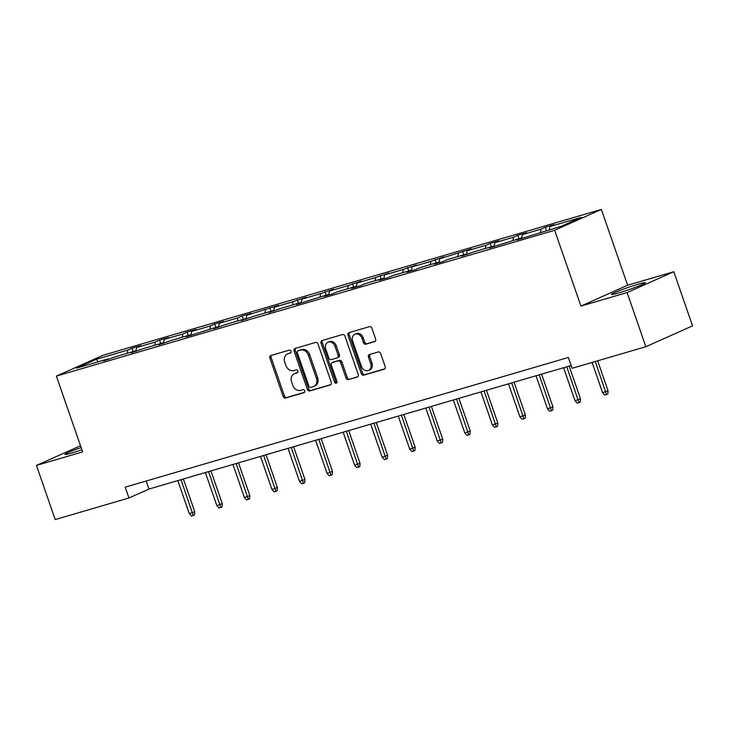 <?xml version="1.0" encoding="UTF-8"?>
<svg xmlns="http://www.w3.org/2000/svg" width="729" height="729" viewBox="0 0 729 729"><rect width="100%" height="100%" fill="white"/><g stroke="black" fill="none" stroke-linecap="round" stroke-linejoin="round"><path stroke-width="1.09" d="M291.044 351.25A1.576 1.258 -114.1 0 0 289.313 350.12L270.896 355.506A2.251 1.804 -114.1 0 0 269.894 358.139L283.144 396.412A2.251 1.804 -114.1 0 0 285.613 398.025L304.039 392.639A1.576 1.258 -114.1 0 0 303.009 389.66L300.621 390.361A7.217 5.759 -114.1 0 1 292.721 385.176L291.618 381.987A7.217 5.759 -114.1 0 1 294.224 373.777A7.217 5.759 -114.1 0 1 294.808 373.567L297.195 372.865A1.576 1.258 -114.1 0 0 296.165 369.885L293.778 370.587A7.217 5.759 -114.1 0 1 285.877 365.411L284.766 362.222A7.217 5.759 -114.1 0 1 287.381 354.012A7.217 5.759 -114.1 0 1 287.964 353.793L290.342 353.091A1.576 1.258 -114.1 0 0 291.044 351.25M638.212 284.21A17.915 1.166 -19.1 0 0 620.452 290.242A17.915 1.166 -19.1 0 0 611.44 294.461A17.915 1.166 -19.1 0 0 618.529 292.994A17.915 1.166 -19.1 0 0 636.289 286.962A17.915 1.166 -19.1 0 0 645.302 282.743A17.915 1.166 -19.1 0 0 638.212 284.21M81.138 447.56A17.915 1.166 -19.1 0 0 64.954 454.404A17.915 1.166 -19.1 0 0 72.034 452.937A17.915 1.166 -19.1 0 0 81.894 449.766M374.651 341.655A2.251 1.804 -114.1 0 0 375.645 339.021L371.927 328.287A2.251 1.804 -114.1 0 0 369.457 326.665L349 332.652A2.251 1.804 -114.1 0 0 347.997 335.285L361.256 373.549A2.251 1.804 -114.1 0 0 363.725 375.171L384.183 369.184A2.251 1.804 -114.1 0 0 385.176 366.55L380.684 353.583A2.251 1.804 -114.1 0 0 378.214 351.961L369.466 354.522A2.251 1.804 -114.1 0 0 368.464 357.155L370.687 363.589A6.032 4.821 -114.1 0 1 368.51 370.45A6.032 4.821 -114.1 0 1 361.42 366.304L352.69 341.108A6.032 4.821 -114.1 0 1 354.868 334.247A6.032 4.821 -114.1 0 1 361.967 338.393L363.425 342.594A2.251 1.804 -114.1 0 0 365.894 344.216L375.007 341.491M580.913 306.08L627.104 292.566L645.848 346.712L692.55 325.863L673.796 271.717L627.614 285.23L601.361 209.433L554.66 230.282L580.913 306.08L627.614 285.23M80.509 445.756L36.45 465.421L82.641 451.907L56.388 376.1L554.66 230.282M36.45 465.421L55.204 519.567L128.942 497.989L148.944 489.059L571.135 365.502M645.848 346.712L572.11 368.291L568.356 357.465L125.197 487.154L128.942 497.989M318.008 344.061A2.251 1.804 -114.1 0 0 315.539 342.448L295.081 348.435A2.251 1.804 -114.1 0 0 294.079 351.068L307.337 389.332A2.251 1.804 -114.1 0 0 309.807 390.944L330.264 384.958A2.251 1.804 -114.1 0 0 331.258 382.324L318.008 344.061M322.036 340.543L342.493 334.556A2.251 1.804 -114.1 0 1 344.972 336.169L358.221 374.442A2.251 1.804 -114.1 0 1 357.219 377.075L348.462 379.636A2.251 1.804 -114.1 0 1 345.993 378.014L340.625 362.495A2.251 1.804 -114.1 0 0 338.156 360.882L332.342 362.577A2.251 1.804 -114.1 0 0 331.349 365.211L336.944 381.367A1.576 1.258 -114.1 0 1 334.511 382.078L321.042 343.177A2.251 1.804 -114.1 0 1 322.036 340.543M627.104 292.566L673.796 271.717M561.239 226.3L516.916 239.923L521.144 238.037L489.359 247.988L493.588 246.092L474.871 251.578L461.812 256.052L466.041 254.157L447.314 259.642L443.086 261.529L434.256 264.108L438.484 262.221L419.758 267.707L415.53 269.593L406.7 272.172L410.928 270.286L392.202 275.772L387.974 277.658L379.144 280.237L383.372 278.35L364.655 283.827L360.427 285.722L351.597 288.301L355.825 286.415L337.099 291.892L332.871 293.787L324.041 296.366L328.269 294.48L296.484 304.43L300.712 302.544L281.986 308.021L268.928 312.495L273.156 310.609L254.439 316.085L241.372 320.56L245.6 318.673L226.883 324.15L213.825 328.624L218.053 326.738L186.269 336.689L190.497 334.802L171.771 340.279L158.712 344.753L162.941 342.867L144.214 348.344L131.156 352.818L135.384 350.931L116.667 356.408L103.6 360.882L107.828 358.987L76.572 368.136L96.51 359.233L127.775 350.084L132.004 348.198L140.834 345.619L136.605 347.505L155.332 342.019L159.56 340.133L168.39 337.554L164.162 339.441L182.888 333.964L187.116 332.069L195.946 329.49L191.718 331.376L210.435 325.899L214.663 324.004L223.493 321.425L219.265 323.312L237.991 317.835L242.219 315.949L251.049 313.361L246.821 315.247L278.606 305.296L274.377 307.182L293.104 301.706L306.162 297.232L301.934 299.118L320.651 293.641L333.718 289.167L329.49 291.053L348.207 285.577L361.265 281.102L357.037 282.989L375.763 277.512L388.821 273.038L384.593 274.924L403.319 269.448L416.377 264.973L412.149 266.86L430.875 261.383L443.934 256.909L439.705 258.804L471.49 248.844L467.262 250.74L485.979 245.254L490.207 243.368L499.037 240.789L494.809 242.675L513.535 237.189L517.763 235.303L526.593 232.724L522.365 234.61L541.091 229.125L545.319 227.238L554.149 224.66L549.921 226.546L581.186 217.397L561.239 226.3M601.361 209.433L103.09 355.251L56.388 376.1M540.481 232.378L541.091 229.125M521.645 238.429L522.365 234.61M521.745 238.511L521.144 238.037M512.924 240.442L513.535 237.189M494.098 246.493L494.809 242.675M494.189 246.575L493.588 246.092M485.368 248.498L485.979 245.254M466.542 254.558L467.262 250.74M466.633 254.64L466.041 254.157M457.821 256.562L458.423 253.318M438.986 262.622L439.705 258.804M439.077 262.704L438.484 262.221M430.265 264.627L430.875 261.383M411.429 270.687L412.149 266.86M411.53 270.76L410.928 270.286M402.709 272.692L403.319 269.448M383.873 278.751L384.593 274.924M383.973 278.824L383.372 278.35M375.153 280.756L375.763 277.512M356.326 286.816L357.037 282.989M356.417 286.889L355.825 286.415M347.596 288.821L348.207 285.577M328.77 294.881L329.49 291.053M328.861 294.953L328.269 294.48M320.049 296.885L320.651 293.641M301.214 302.945L301.934 299.118M301.314 303.018L300.712 302.544M292.493 304.95L293.104 301.706M273.657 311.01L274.377 307.182M273.758 311.083L273.156 310.609M264.937 313.014L265.547 309.77M246.11 319.074L246.821 315.247M246.202 319.147L245.6 318.673M237.381 321.079L237.991 317.835M218.554 327.139L219.265 323.312M218.645 327.212L218.053 326.738M209.824 329.144L210.435 325.899M190.998 335.203L191.718 331.376M191.089 335.276L190.497 334.802M182.277 337.208L182.888 333.964M163.442 343.259L164.162 339.441M163.542 343.341L162.941 342.867M154.721 345.273L155.332 342.019M135.886 351.323L136.605 347.505M135.986 351.405L135.384 350.931M127.165 353.337L127.775 350.084M96.51 359.233L98.005 361.866M146.165 481.022L148.944 489.059M108.43 359.47L107.828 358.987M549.311 229.79L549.921 226.546M133.17 351.578L132.004 348.198M160.726 343.514L159.56 340.133M188.282 335.449L187.116 332.069M215.839 327.385L214.663 324.004M243.386 319.32L242.219 315.949M270.942 311.256L269.776 307.884M298.498 303.191L297.332 299.819M326.054 295.127L324.879 291.755M353.611 287.062L352.435 283.69M381.158 278.997L379.991 275.626M408.714 270.933L407.547 267.561M436.27 262.868L435.104 259.497M463.826 254.813L462.651 251.432M491.373 246.748L490.207 243.368M518.93 238.684L517.763 235.303M546.486 230.619L545.319 227.238M290.862 352.754L289.222 353.228A7.217 5.759 -114.1 0 0 288.638 353.447L287.381 354.012M294.224 373.777L295.482 373.212A7.217 5.759 -114.1 0 1 296.074 373.002L297.705 372.519M271.525 355.324A2.251 1.804 -114.1 0 0 271.161 357.584L284.41 395.847A2.251 1.804 -114.1 0 0 286.88 397.46L304.549 392.293M295.71 348.243A2.251 1.804 -114.1 0 0 295.345 350.503L308.595 388.767A2.251 1.804 -114.1 0 0 311.064 390.389L330.893 384.584M298.015 350.849A1.576 1.258 -114.1 0 0 297.323 352.69L308.95 386.279A1.576 1.258 -114.1 0 0 310.682 387.418L313.197 386.68A7.217 5.759 -114.1 0 0 313.78 386.461A7.217 5.759 -114.1 0 0 316.386 378.251L308.431 355.296A7.217 5.759 -114.1 0 0 300.53 350.111L299.282 350.284A1.576 1.258 -114.1 0 0 299.027 350.394M313.78 386.461L315.037 385.896A7.217 5.759 -114.1 0 0 317.644 377.686L316.386 378.251M299.282 350.284L301.797 349.546A7.217 5.759 -114.1 0 1 309.697 354.731L317.644 377.686M357.848 376.693L348.462 379.636M333.253 362.176A2.251 1.804 -114.1 0 1 333.609 362.012L339.413 360.317A2.251 1.804 -114.1 0 1 341.883 361.93L347.259 377.449A2.251 1.804 -114.1 0 0 349.729 379.071M322.674 340.361A2.251 1.804 -114.1 0 0 322.3 342.612L335.777 381.513A1.576 1.258 -114.1 0 0 336.898 382.643M335.048 346.393A6.032 4.821 -114.1 0 0 327.95 342.247A6.032 4.821 -114.1 0 0 325.772 349.109L328.843 357.985A2.251 1.804 -114.1 0 0 331.312 359.597L337.117 357.903A2.251 1.804 -114.1 0 0 338.119 355.269L335.048 346.393L336.306 345.828A6.032 4.821 -114.1 0 0 329.207 341.682L327.95 342.247M338.384 357.338A2.251 1.804 -114.1 0 0 339.377 354.704L338.119 355.269M336.306 345.828L339.377 354.704M354.868 334.247L356.135 333.682A6.032 4.821 -114.1 0 1 363.233 337.837L364.682 342.029A2.251 1.804 -114.1 0 0 367.152 343.651L375.28 341.272M368.51 370.45L369.776 369.885A6.032 4.821 -114.1 0 0 371.954 363.024L370.687 363.589M370.095 354.34A2.251 1.804 -114.1 0 0 369.731 356.59L371.954 363.024M349.628 332.47A2.251 1.804 -114.1 0 0 349.264 334.72L362.513 372.984A2.251 1.804 -114.1 0 0 364.983 374.606L384.812 368.801M194.734 511.712L194.497 514.966L193.231 515.531L191.463 516.041L189.276 513.663L194.734 511.712L183.389 478.971M193.231 515.531L181.011 479.673M189.276 513.663L177.83 480.602M222.281 503.648L222.044 506.901L220.787 507.466L219.019 507.976L216.832 505.598L222.281 503.648L210.945 470.907M220.787 507.466L208.567 471.608M216.832 505.598L205.387 472.538M249.837 495.592L249.6 498.836L248.343 499.401L246.575 499.912L244.388 497.533L249.837 495.592L238.501 462.851M248.343 499.401L236.123 463.544M244.388 497.533L232.943 464.473M277.394 487.528L277.157 490.772L275.89 491.337L274.131 491.856L271.944 489.469L277.394 487.528L266.058 454.787M275.89 491.337L263.67 455.479M271.944 489.469L260.49 456.409M304.95 479.463L304.713 482.707L303.446 483.272L301.678 483.792L299.491 481.404L304.95 479.463L293.605 446.722M303.446 483.272L291.226 447.415M299.491 481.404L288.046 448.344M332.497 471.399L332.269 474.643L331.002 475.208L329.235 475.727L327.048 473.34L332.497 471.399L321.161 438.658M331.002 475.208L318.783 439.35M327.048 473.34L315.602 440.28M360.053 463.334L359.816 466.578L358.559 467.143L356.791 467.663L354.604 465.275L360.053 463.334L348.717 430.593M358.559 467.143L346.339 431.286M354.604 465.275L343.159 432.215M387.609 455.27L387.372 458.514L386.115 459.079L384.347 459.598L382.16 457.211L387.609 455.27L376.273 422.528M386.115 459.079L373.886 423.221M382.16 457.211L370.715 424.16M415.166 447.205L414.929 450.449L413.662 451.014L411.903 451.533L409.716 449.146L415.166 447.205L403.83 414.464M413.662 451.014L401.442 415.156M409.716 449.146L398.262 416.095M442.722 439.14L442.485 442.385L441.218 442.95L439.45 443.469L437.263 441.081L442.722 439.14L431.377 406.399M441.218 442.95L428.998 407.101M437.263 441.081L425.818 408.03M470.269 431.076L470.032 434.32L468.774 434.885L467.007 435.404L464.82 433.026L470.269 431.076L458.933 398.335M468.774 434.885L456.554 399.036M464.82 433.026L453.374 399.966M497.825 423.011L497.588 426.265L496.331 426.82L494.563 427.34L492.376 424.961L497.825 423.011L486.489 390.27M496.331 426.82L484.111 390.972M492.376 424.961L480.93 391.901M525.381 414.947L525.144 418.2L523.878 418.756L522.119 419.275L519.932 416.897L525.381 414.947L514.045 382.206M523.878 418.756L511.658 382.907M519.932 416.897L508.487 383.837M552.937 406.882L552.7 410.135L551.434 410.7L549.666 411.211L547.488 408.832L552.937 406.882L541.601 374.141M551.434 410.7L539.214 374.843M547.488 408.832L536.034 375.772M580.494 398.818L580.257 402.071L578.99 402.636L577.222 403.146L575.035 400.768L580.494 398.818L569.149 366.076M578.99 402.636L566.77 366.778M575.035 400.768L563.59 367.708M608.041 390.753L607.804 394.006L606.546 394.571L604.778 395.082L602.591 392.703L608.041 390.753L597.671 360.809M606.546 394.571L595.292 361.511M602.591 392.703L592.112 362.441M289.222 353.228L287.964 353.793M296.074 373.002L294.808 373.567M286.88 397.46L285.613 398.025M284.41 395.847L283.144 396.412M271.161 357.584L269.894 358.139M311.064 390.389L309.807 390.944M308.595 388.767L307.337 389.332M295.345 350.503L294.079 351.068M309.697 354.731L308.431 355.296M301.797 349.546L300.53 350.111M347.259 377.449L345.993 378.014M341.883 361.93L340.625 362.495M339.413 360.317L338.156 360.882M333.609 362.012L332.342 362.577M335.777 381.513L334.511 382.078M322.3 342.612L321.042 343.177M367.152 343.651L365.894 344.216M364.682 342.029L363.425 342.594M363.233 337.837L361.967 338.393M369.731 356.59L368.464 357.155M364.983 374.606L363.725 375.171M362.513 372.984L361.256 373.549M349.264 334.72L347.997 335.285M299.154 350.33L297.888 350.895M333.426 362.085L332.16 362.641M338.566 357.274L337.308 357.839"/></g></svg>
